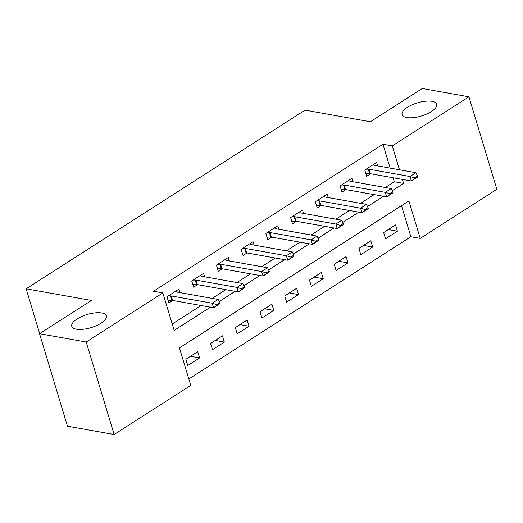 <?xml version="1.0" encoding="UTF-8"?>
<svg xmlns="http://www.w3.org/2000/svg" width="523" height="523" viewBox="0 0 523 523"><rect width="100%" height="100%" fill="white"/><g stroke="black" fill="none" stroke-linecap="round" stroke-linejoin="round"><path stroke-width="0.78" d="M101.743 312.963A18.063 6.851 163.2 0 1 106.372 315.853A18.063 6.851 163.2 0 1 96.422 325.652A18.063 6.851 163.2 0 1 76.423 329.183A18.063 6.851 163.2 0 1 71.788 326.293A18.063 6.851 163.2 0 1 81.745 316.493A18.063 6.851 163.2 0 1 101.743 312.963M432.05 101.331A18.063 6.851 163.2 0 1 436.685 104.221A18.063 6.851 163.2 0 1 426.729 114.021A18.063 6.851 163.2 0 1 406.731 117.551A18.063 6.851 163.2 0 1 402.102 114.661A18.063 6.851 163.2 0 1 412.052 104.862A18.063 6.851 163.2 0 1 432.05 101.331M114.125 434.502L67.467 426.193L39.545 333.707L91.466 300.444L26.15 288.814L305.033 110.131L370.349 121.761L422.27 88.498L468.928 96.807L496.85 189.293L420.204 238.396L408.888 200.904L179.448 347.9L190.771 385.399L114.125 434.502L86.203 342.016L162.849 292.913L174.166 330.405L210.423 307.178M188.836 378.992L410.875 236.736L420.204 238.396M410.875 236.736L401.487 205.644M395.512 224.949L383.647 232.552L385.536 238.802L397.402 231.199L395.512 224.949M370.787 240.789L358.922 248.392L360.811 254.642L372.677 247.039L370.787 240.789M346.069 256.63L334.197 264.233L336.086 270.483L347.952 262.879L346.069 256.63M321.344 272.47L309.472 280.073L311.362 286.323L323.227 278.72L321.344 272.47M296.619 288.31L284.754 295.913L286.637 302.163L298.509 294.56L296.619 288.31M271.895 304.151L260.029 311.754L261.912 318.004L273.784 310.401L271.895 304.151M247.17 319.991L235.304 327.594L237.194 333.844L249.059 326.241L247.17 319.991M222.445 335.831L210.579 343.434L212.469 349.684L224.334 342.081L222.445 335.831M197.727 351.672L185.855 359.275L187.744 365.525L199.609 357.922L197.727 351.672M390.158 168.118L382.954 144.25L153.514 291.252L162.849 292.913M172.23 324.005L201.094 305.517M212.227 298.378L225.818 289.677M236.952 282.538L250.537 273.836M261.67 266.697L275.261 257.989M286.395 250.857L299.986 242.149M311.12 235.017L324.711 226.309M335.844 219.176L349.436 210.468M360.569 203.336L374.161 194.628M385.294 187.496L394.27 181.743L393.067 177.755M377.684 165.902L376.645 162.457L364.779 170.06L366.669 176.31L370.644 173.76M352.96 181.743L351.927 178.297L340.055 185.9L341.944 192.15L345.919 189.601M328.241 197.583L327.202 194.138L315.33 201.741L317.219 207.991L321.194 205.441M303.517 213.423L302.477 209.978L290.611 217.581L292.494 223.831L296.476 221.281M278.792 229.264L277.752 225.818L265.887 233.421L267.769 239.671L271.751 237.122M254.067 245.104L253.027 241.659L241.162 249.262L243.045 255.512L247.026 252.962M229.342 260.944L228.303 257.499L216.437 265.102L218.326 271.352L222.301 268.802M204.617 276.785L203.578 273.339L191.712 280.943L193.602 287.192L197.576 284.643M179.899 292.625L178.859 289.18L166.987 296.783L168.877 303.033L172.851 300.49M26.15 288.814L39.676 333.622M39.545 333.707L86.203 342.016M382.954 144.25L392.283 145.91L468.928 96.807M392.211 190.705L403.606 183.403L402.396 179.415M399.494 169.785L392.283 145.91M219.144 301.588L235.147 291.337M243.868 285.748L259.872 275.497M268.587 269.907L284.597 259.656M293.311 254.067L309.315 243.816M318.036 238.227L334.04 227.976M342.761 222.386L358.765 212.135M367.486 206.546L383.49 196.295M394.27 181.743L403.606 183.403M388.295 229.577L397.402 231.199M190.503 356.3L199.609 357.922M215.228 340.46L224.334 342.081M239.946 324.62L249.059 326.241M264.671 308.779L273.784 310.401M289.396 292.939L298.509 294.56M314.12 277.098L323.227 278.72M338.845 261.258L347.952 262.879M363.57 245.418L372.677 247.039M417.668 176.715L417.446 175.97L414.478 177.866L414.7 178.618L417.295 177.212L411.359 181.01L370.304 173.701A2.824 1.072 -16.8 0 0 369.643 173.662L365.897 173.767M414.7 178.618L411.359 181.01L409.999 176.513L368.944 169.204A2.824 1.072 -16.8 0 0 368.284 169.158L366.087 169.223M373.317 164.595L374.403 165.242A2.824 1.072 -16.8 0 0 374.88 165.399L415.935 172.708L409.999 176.513L414.478 177.866M417.446 175.97L415.935 172.708M392.943 192.556L392.721 191.81L389.753 193.706L389.981 194.458L392.57 193.052L386.634 196.851L345.579 189.542A2.824 1.072 -16.8 0 0 344.919 189.503L341.173 189.607M389.981 194.458L386.634 196.851L385.274 192.353L344.219 185.044A2.824 1.072 -16.8 0 0 343.559 185.005L341.362 185.064M348.593 180.435L349.684 181.082A2.824 1.072 -16.8 0 0 350.155 181.239L391.211 188.548L385.274 192.353L389.753 193.706M392.721 191.81L391.211 188.548M368.225 208.396L367.996 207.651L365.028 209.546L365.257 210.298L367.846 208.893L361.909 212.691L320.854 205.382A2.824 1.072 -16.8 0 0 320.194 205.343L316.448 205.447M365.257 210.298L361.909 212.691L360.55 208.193L319.494 200.884A2.824 1.072 -16.8 0 0 318.84 200.845L316.644 200.904M323.868 196.275L324.96 196.923A2.824 1.072 -16.8 0 0 325.43 197.079L366.486 204.388L360.55 208.193L365.028 209.546M367.996 207.651L366.486 204.388M343.5 224.236L343.271 223.491L340.303 225.387L340.532 226.139L343.121 224.733L337.185 228.531L296.129 221.222A2.824 1.072 -16.8 0 0 295.475 221.183L291.729 221.288M340.532 226.139L337.185 228.531L335.831 224.034L294.769 216.725A2.824 1.072 -16.8 0 0 294.116 216.685L291.919 216.744M299.143 212.116L300.235 212.763A2.824 1.072 -16.8 0 0 300.705 212.92L341.761 220.229L335.831 224.034L340.303 225.387M343.271 223.491L341.761 220.229M318.775 240.077L318.546 239.331L315.578 241.227L315.807 241.979L318.396 240.573L312.466 244.372L271.404 237.063A2.824 1.072 -16.8 0 0 270.751 237.024L267.005 237.128M315.807 241.979L312.466 244.372L311.107 239.874L270.051 232.565A2.824 1.072 -16.8 0 0 269.391 232.526L267.194 232.585M274.418 227.956L275.51 228.603A2.824 1.072 -16.8 0 0 275.981 228.76L317.036 236.076L311.107 239.874L315.578 241.227M318.546 239.331L317.036 236.076M294.05 255.917L293.821 255.172L290.86 257.074L291.082 257.819L293.671 256.414L287.742 260.212L246.686 252.903A2.824 1.072 -16.8 0 0 246.026 252.864L242.28 252.969M291.082 257.819L287.742 260.212L286.382 255.714L245.326 248.405A2.824 1.072 -16.8 0 0 244.666 248.366L242.469 248.425M249.7 243.796L250.785 244.444A2.824 1.072 -16.8 0 0 251.256 244.601L292.318 251.916L286.382 255.714L290.86 257.074M293.821 255.172L292.318 251.916M269.325 271.757L269.103 271.012L266.135 272.914L266.357 273.66L268.953 272.254L263.017 276.052L221.961 268.744A2.824 1.072 -16.8 0 0 221.301 268.704L217.555 268.809M266.357 273.66L263.017 276.052L261.657 271.555L220.601 264.246A2.824 1.072 -16.8 0 0 219.941 264.207L217.745 264.265M224.975 259.637L226.06 260.284A2.824 1.072 -16.8 0 0 226.537 260.441L267.593 267.756L261.657 271.555L266.135 272.914M269.103 271.012L267.593 267.756M244.601 287.598L244.378 286.852L241.41 288.755L241.633 289.5L244.228 288.095L238.292 291.893L197.236 284.584A2.824 1.072 -16.8 0 0 196.576 284.545L192.83 284.649M241.633 289.5L238.292 291.893L236.932 287.395L195.877 280.086A2.824 1.072 -16.8 0 0 195.216 280.047L193.02 280.106M200.25 275.477L201.335 276.124A2.824 1.072 -16.8 0 0 201.813 276.281L242.868 283.597L236.932 287.395L241.41 288.755M244.378 286.852L242.868 283.597M219.876 303.445L219.653 302.693L216.685 304.595L216.914 305.34L219.503 303.935L213.567 307.733L172.512 300.424A2.824 1.072 -16.8 0 0 171.851 300.385L168.105 300.49M216.914 305.34L213.567 307.733L212.207 303.235L171.152 295.926A2.824 1.072 -16.8 0 0 170.498 295.887L168.301 295.946M175.525 291.318L176.617 291.965A2.824 1.072 -16.8 0 0 177.088 292.122L218.143 299.437L212.207 303.235L216.685 304.595M219.653 302.693L218.143 299.437M368.284 169.158L369.643 173.662M368.944 169.204L370.304 173.701M343.559 185.005L344.919 189.503M344.219 185.044L345.579 189.542M318.84 200.845L320.194 205.343M319.494 200.884L320.854 205.382M294.116 216.685L295.475 221.183M294.769 216.725L296.129 221.222M269.391 232.526L270.751 237.024M270.051 232.565L271.404 237.063M244.666 248.366L246.026 252.864M245.326 248.405L246.686 252.903M219.941 264.207L221.301 268.704M220.601 264.246L221.961 268.744M195.216 280.047L196.576 284.545M195.877 280.086L197.236 284.584M170.498 295.887L171.851 300.385M171.152 295.926L172.512 300.424"/></g></svg>
